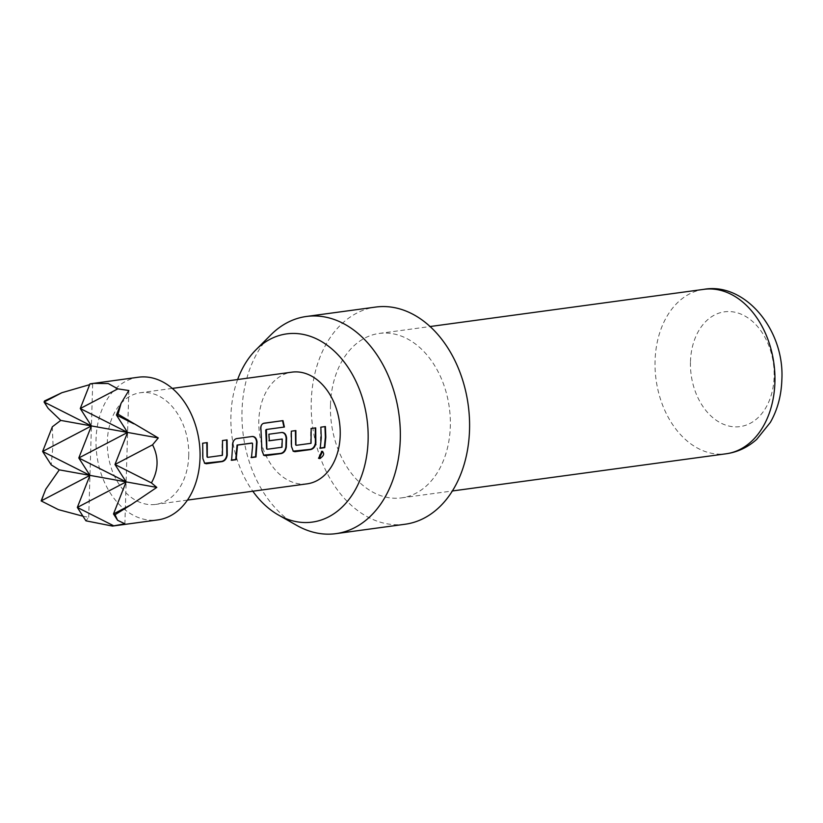 <?xml version="1.0" encoding="UTF-8"?>
<svg xmlns="http://www.w3.org/2000/svg" width="823" height="823" viewBox="0 0 823 823"><rect width="100%" height="100%" fill="white"/><g stroke="black" fill="none" stroke-linecap="round" stroke-linejoin="round"><path stroke-width="0.62" stroke-dasharray="4.12 3.09" d="M318.47 458.174L321.402 451.055L322.595 451.385M207.746 457.341L221.984 455.212L222.097 440.552L227.086 439.904M204.454 463.205L202.417 458.298L202.695 443.216M251.509 457.351L252.527 443.504M231.664 460.047L232.662 445.325M267.321 449.245L281.559 447.126L281.795 438.988M263.535 455.17L261.488 450.263L260.984 429.771M269.327 440.686L268.442 434.266L281.538 432.507M296.352 445.305L310.6 443.186L310.703 428.526L315.703 427.867M293.07 451.158L291.023 446.261L290.858 431.221L295.406 430.624M320.27 448.01L320.847 427.168M237.631 379.526A94.984 68.072 -97.7 0 0 230.924 415.666A94.984 68.072 -97.7 0 0 252.805 491.218M296.815 525.434A109.582 78.535 82.3 0 1 242.013 410.831A109.582 78.535 82.3 0 1 270.921 334.807M405.142 524.241A109.582 78.535 82.3 0 1 311.259 401.418A109.582 78.535 82.3 0 1 375.648 307.072M330.476 404.875A82.969 59.462 82.3 0 1 379.228 333.438A82.969 59.462 82.3 0 1 450.315 426.437A82.969 59.462 82.3 0 1 401.562 497.874A82.969 59.462 82.3 0 1 330.476 404.875M138.346 377.222A72.013 51.602 -97.7 0 0 96.034 439.225A72.013 51.602 -97.7 0 0 157.728 519.93M52.343 426.798L53.022 445.068L51.211 464.872M44.504 400.966L48.156 408.362M89.985 383.857L92.67 384.012L89.676 384.65M307.102 483.842A56.355 40.389 82.3 0 1 258.813 420.676A56.355 40.389 82.3 0 1 291.928 372.15M188.734 455.891A56.355 40.389 -97.7 0 0 140.455 392.725A56.355 40.389 -97.7 0 0 107.34 441.251A56.355 40.389 -97.7 0 0 155.629 504.417A56.355 40.389 -97.7 0 0 188.734 455.891M82.969 516.216L88.709 517.297L85.921 520.825M45.749 489.243L41.52 501.495M128.841 390.514L124.89 523.809M92.67 384.012L88.709 517.297M320.404 427.209L325.394 426.551M283.956 427.127L265.973 429.565M260.552 429.863C260.099 426.252 261.076 424.092 263.483 423.382L263.617 423.361M232.209 445.294C232.302 441.612 233.567 439.41 236.026 438.659L252.383 436.468M202.242 443.247L207.242 442.599M703.819 289.346A82.969 59.462 -97.7 0 0 655.067 360.793A82.969 59.462 -97.7 0 0 726.153 453.782M690.466 361.688A57.919 41.51 82.3 0 1 733.993 312.04A57.919 41.51 82.3 0 1 774.124 376.739A57.919 41.51 82.3 0 1 730.598 426.386A57.919 41.51 82.3 0 1 690.466 361.688M379.228 333.438L430.059 326.536M172.285 388.405L140.455 392.725M187.459 500.096L155.629 504.417M401.562 497.874L452.393 490.971"/><path stroke-width="1.23" d="M321.834 451.292C324.807 453.308 324.108 455.747 319.715 458.586L318.655 458.329L321.834 451.292L322.76 451.467M322.595 451.385L319.303 458.267L318.47 458.174M226.634 439.935L226.798 454.975C226.13 458.545 224.463 460.685 221.788 461.384L204.454 463.205M206.789 442.64L207.026 456.827L207.746 457.341L222.436 455.345L222.539 440.521L227.086 439.904L227.251 455.109C226.572 458.72 224.895 460.87 222.231 461.58L206.326 463.75L204.68 463.308L202.859 458.432L202.695 443.216L207.242 442.599L207.293 457.207M251.931 436.499C254.585 436.55 256.138 438.381 256.601 441.982L255.562 456.796L251.025 457.413M252.219 443.103L237.518 445.099L236.16 459.687L231.623 460.304L232.662 445.325C232.755 441.601 234.02 439.369 236.479 438.628L252.383 436.468C255.037 436.519 256.591 438.371 257.054 442.013L256.004 456.991L251.468 457.609L252.507 447.228L252.527 443.504L251.766 443.072L237.065 445.068L235.728 459.491L231.181 460.108M281.466 432.497C284.12 432.538 285.674 434.369 286.137 437.97L285.869 446.961C285.2 450.52 283.534 452.66 280.859 453.36L263.535 455.17M266.405 429.472L265.736 430.038L266.601 448.741L267.321 449.245L282.011 447.249L282.248 439.029L269.327 440.778L268.895 434.225L281.919 432.456C284.573 432.507 286.126 434.359 286.589 438.001L286.322 447.084C285.643 450.695 283.976 452.845 281.301 453.555L265.397 455.716L263.761 455.284L261.93 450.397L260.984 429.771C260.531 426.119 261.508 423.927 263.905 423.217L282.989 420.625L284.388 427.034L266.405 429.472L266.868 449.121M282.248 439.029L268.884 440.747M315.25 427.909L315.415 442.949C314.736 446.508 313.069 448.648 310.405 449.348L293.07 451.158M295.406 430.604L295.642 444.79L296.352 445.305L311.053 443.309L311.156 428.485L315.703 427.867L315.857 443.072C315.188 446.683 313.512 448.833 310.837 449.543L294.932 451.704L293.297 451.271L291.476 446.385L291.311 431.18L295.858 430.563L295.91 445.171M324.951 426.581L325.363 437.198L324.334 447.465L319.787 448.082M252.805 491.218A94.984 68.072 -97.7 0 0 278.421 515.003A94.984 68.072 -97.7 0 0 368.107 440.336A94.984 68.072 -97.7 0 0 330.126 347.501A94.984 68.072 -97.7 0 0 255.974 349.775A94.984 68.072 -97.7 0 0 237.631 379.526M255.974 349.775L270.921 334.807A109.582 78.535 82.3 0 1 306.403 316.474A109.582 78.535 82.3 0 1 400.287 439.297A109.582 78.535 82.3 0 1 335.897 533.654A109.582 78.535 82.3 0 1 296.815 525.434L278.421 515.003M306.403 316.474L375.648 307.072A109.582 78.535 82.3 0 1 469.532 429.894A109.582 78.535 82.3 0 1 405.142 524.241L335.897 533.654M60.758 420.409L52.343 426.798L42.621 451.477L91.425 425.933L44.082 402.025L48.156 408.362L60.758 420.409L91.425 425.933L78.792 457.979L89.954 475.375L77.331 507.431L85.921 520.825L112.494 526.082L157.728 519.93A72.013 51.602 -97.7 0 0 200.04 457.927A72.013 51.602 -97.7 0 0 138.346 377.222L89.985 383.857L80.263 408.527L91.425 425.933L127.596 432.435L80.263 408.527L117.843 388.868L108.266 383.559L93.112 383.364M61.869 392.715L44.504 400.966L44.082 402.025L61.869 392.715L89.676 384.65M59.287 469.861L45.749 489.243L41.15 500.919L89.954 475.375L42.621 451.477L51.211 464.872L59.287 469.861L156.802 487.401L151.422 482.895C154.961 476.61 156.833 470.231 157.039 463.771C157.214 457.31 155.722 450.994 152.553 444.821L158.273 437.949L118.049 414.195L121.043 403.363L128.841 390.514L117.843 388.868M172.285 388.405L291.928 372.15A56.355 40.389 82.3 0 1 340.208 435.316A56.355 40.389 82.3 0 1 307.102 483.842L187.459 500.096M321.279 437.887L320.847 427.168L325.394 426.551L325.815 437.27L324.766 447.661L320.229 448.278L321.279 437.887M112.494 526.082L113.78 525.835L77.331 507.431L126.135 481.887L78.792 457.979L127.596 432.435L158.273 437.949M133.686 423.752L116.434 415.039L127.596 432.435L114.973 464.491L152.553 444.821M151.422 482.895L114.973 464.491L126.135 481.887L113.502 513.933L131.289 504.622L156.802 487.401M117.576 520.28L115.066 514.725L113.502 513.933L117.576 520.28L124.89 523.809L113.78 525.835M121.043 403.363L116.434 415.039L118.049 414.195M115.066 514.725L131.289 504.622M58.402 509.632L41.15 500.919L58.402 509.632L82.969 516.216M263.483 423.382L282.989 420.625M282.567 420.79L283.956 427.127M774.906 382.345A82.969 59.462 -97.7 0 0 703.819 289.346C744.465 281.98 784.761 329.426 781.85 379.835C781.325 395.647 777.488 409.844 770.338 422.415L756.707 439.379C747.685 447.393 737.501 452.197 726.153 453.782A82.969 59.462 -97.7 0 0 774.906 382.345M430.059 326.536L703.819 289.346M452.393 490.971L726.153 453.782"/></g></svg>

